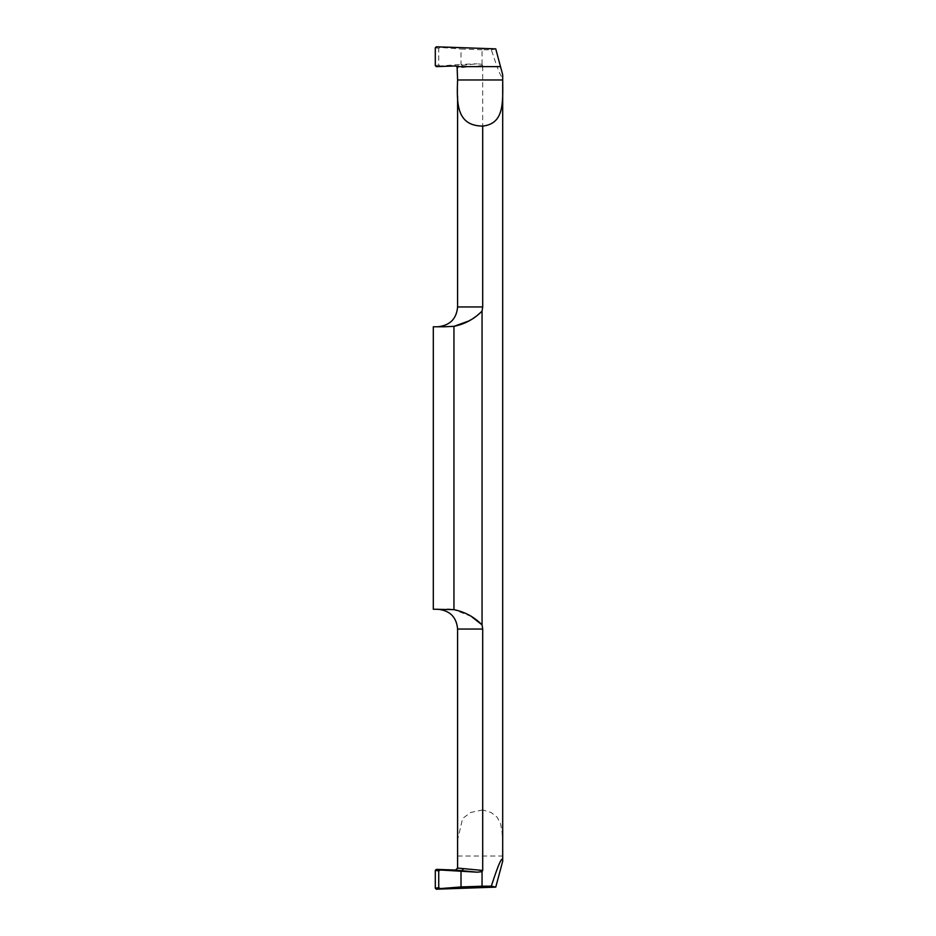 <?xml version="1.0" encoding="UTF-8"?>
<svg xmlns="http://www.w3.org/2000/svg" width="936" height="936" viewBox="0 0 936 936"><rect width="100%" height="100%" fill="white"/><g stroke="black" fill="none" stroke-linecap="round" stroke-linejoin="round"><path stroke-width="0.7" stroke-dasharray="4.68 3.51" d="M482.052 64.327L482.052 49.783L491.318 49.842L497.039 66.62L482.707 66.62L482.052 64.327L477.173 63.812L455.539 65.953M457.096 66.62L482.707 66.62L457.096 66.62M471.451 319.469L482.052 311.103L482.707 306.95L482.707 66.62L497.039 66.62C499.578 73.429 501.275 76.857 502.129 76.904L502.69 74.763M482.707 65.543L457.599 67.93M482.052 49.783L461.015 49.046L461.015 64.373L477.173 63.812M491.318 49.842L495.752 48.871M435.298 65.625L438.727 65.099L438.727 48.321L440.329 47.42L461.015 49.046M438.727 65.099L440.329 66L461.015 64.373M457.599 629.05L482.707 629.05L482.707 809.921L491.143 812.518L497.191 817.222L500.643 824.008L502.258 833.496L502.69 851.386M482.707 629.05L482.052 624.897L482.052 311.103M437.767 326.769L444.413 326.769L437.767 326.769M471.451 616.532L453.948 609.664L453.948 326.336M453.504 609.628L450.602 609.406M447.314 609.266L433.31 609.231M482.707 809.921L470.761 812.448L462.618 818.473L457.599 839.92M433.31 326.769L444.413 326.769M463.191 66.877L461.483 64.9M436.316 46.8L440.329 47.42M438.727 48.321L435.298 47.794M440.329 66L436.316 66.62M482.707 306.95L457.599 306.95M457.599 856.03L502.69 856.03M502.69 84.614L502.69 79.969M457.599 79.969L457.599 96.08"/><path stroke-width="1.4" d="M457.096 66.62L500.503 66.62L457.096 66.62L457.599 79.969L502.69 79.969L502.69 74.763L500.503 66.62L457.096 66.62L455.539 65.953L457.096 66.62M455.539 65.953L436.316 66.62L435.298 65.625L435.298 47.794L435.298 65.625L436.316 66.62L455.539 65.953M435.298 47.794L436.316 46.8L495.752 48.871L500.503 66.62L495.752 48.871L436.316 46.8L435.298 47.794M457.599 96.08L457.599 306.95L482.707 306.95L482.707 126.079C504.399 123.751 502.843 102.41 502.69 79.969M482.707 306.95L482.052 311.103C474.189 319.071 464.818 324.149 453.948 326.336L444.413 326.769L453.948 326.336L453.948 609.664C464.864 611.875 474.236 616.953 482.052 624.897L482.052 311.103M482.052 624.897L482.707 629.05L457.599 629.05C456.534 617.116 449.923 610.506 437.767 609.231M502.69 851.386L502.69 861.237C502.492 855.036 498.701 863.343 491.318 886.158L482.052 886.216L482.052 871.673L482.707 870.457L482.707 629.05M482.707 126.079C456.791 125.857 456.628 104.025 457.599 79.969M454.03 326.313L468.901 320.943M469.1 320.826L471.451 319.469M481.993 624.838L471.451 616.532M444.413 326.769L433.31 326.769L433.31 609.231L453.504 609.628M450.602 609.406L447.314 609.266M482.707 870.457L457.599 868.07L457.599 629.05M457.599 839.92L457.599 856.03M436.316 889.2L440.329 888.58L438.727 887.679L435.298 888.205L436.316 889.2L495.752 887.129L502.69 861.237M435.298 888.205L435.298 870.375L438.727 870.901L440.329 870L477.173 872.188L455.539 870.047L436.316 869.38L435.298 870.375M455.539 870.047L457.599 868.07M482.052 871.673L477.173 872.188M482.052 886.216L461.015 886.954L461.015 871.627M491.318 886.158L495.752 887.129M440.329 888.58L461.015 886.954M438.727 887.679L438.727 870.901M463.191 869.123L461.483 871.1M440.329 870L436.316 869.38M502.69 856.03L502.69 84.614M457.599 306.95C456.534 318.883 449.923 325.494 437.767 326.769"/></g></svg>
